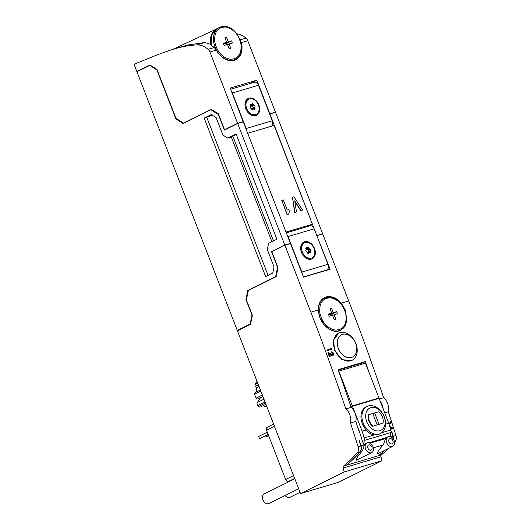 <?xml version="1.0" encoding="UTF-8"?>
<svg xmlns="http://www.w3.org/2000/svg" width="530" height="530" viewBox="0 0 530 530"><rect width="100%" height="100%" fill="white"/><g stroke="black" fill="none" stroke-linecap="round" stroke-linejoin="round"><path stroke-width="0.79" d="M386.635 442.676A5.353 3.862 -116.4 0 1 386.218 441.086A5.353 3.862 -116.4 0 1 387.986 436.773A5.353 3.862 -116.4 0 1 389.683 436.495A5.353 3.862 -116.4 0 1 394.095 440.463A5.353 3.862 -116.4 0 1 394.512 442.053A5.353 3.862 -116.4 0 1 392.743 446.366A5.353 3.862 -116.4 0 1 391.047 446.644A5.353 3.862 -116.4 0 1 386.635 442.676M365.581 448.917A5.353 3.862 -116.4 0 1 365.163 447.327A5.353 3.862 -116.4 0 1 366.932 443.014A5.353 3.862 -116.4 0 1 368.628 442.742A5.353 3.862 -116.4 0 1 373.041 446.704A5.353 3.862 -116.4 0 1 373.458 448.3A5.353 3.862 -116.4 0 1 371.689 452.613A5.353 3.862 -116.4 0 1 369.993 452.885A5.353 3.862 -116.4 0 1 365.581 448.917M281.788 200.367L287.068 214.703L288.823 214.133A4.372 3.153 63.6 0 1 289.559 211.649L288.77 209.622L287.253 210.072L283.311 199.916L281.788 200.367L287.3 214.584L288.823 214.133M247.695 133.262L274.089 125.431L312.409 224.223L286.014 232.054M294.806 201.473L300.709 210.655L302.531 210.065L293.971 196.756L292.447 197.206L294.918 212.325L296.502 211.854L294.7 200.824L300.947 210.536L302.531 210.065M292.447 197.206L294.68 212.444L296.502 211.854M312.409 224.223L307.976 226.423M321.657 234.313L322.651 233.823L275.514 112.287L269.916 113.943L316.808 235.605M250.432 83.409L230.616 89.232M237.672 123.503L243.27 121.847L290.407 243.383L284.809 245.039L271.519 251.631L277.581 267.266L275.593 276.726L247.821 290.486L245.927 299.476L251.995 315.111L250.1 324.095L237.288 330.448L136.939 71.742L149.758 65.389L156.887 69.907L175.907 118.952L183.035 123.464L210.807 109.703L218.314 114.46L224.375 130.095L237.672 123.503L284.809 245.039M274.043 266.901L272.751 273.049L265.629 276.581L204.156 118.084L211.278 114.553L216.154 117.647L222.905 135.057L227.787 138.151L236.095 134.03L276.892 239.222L268.584 243.336L267.292 249.484L274.043 266.901M150.334 65.223L149.758 65.389M239.414 329.819L237.288 330.448M250.557 323.962L250.1 324.095M388.623 448.413A191.29 131.433 73.5 0 1 381.408 454.859A1.915 1.312 73.5 0 0 380.99 456.794L343.149 468.01L344.149 471.958L300.55 493.562L237.42 330.806L250.478 324.334L252.366 315.35L246.37 299.887L248.365 290.433L276.137 276.667L278.025 267.683L271.824 251.69L284.882 245.218L290.473 243.561L303.505 277.144L330.15 269.24L316.874 235.784M343.149 468.01A1.915 1.312 73.5 0 1 343.566 466.082A191.29 131.433 73.5 0 0 357.399 452.56A5.737 3.942 73.5 0 0 358.114 446.724A1530.315 1051.46 73.5 0 0 350.482 423.006A11.097 7.625 73.5 0 0 345.818 408.955A1530.315 1051.46 73.5 0 0 310.852 312.183L284.882 245.218M380.99 456.794L381.998 460.736L338.398 482.34L300.55 493.562M263.324 405.629A14.535 10.487 63.6 0 0 266.59 406.801A1.53 1.106 63.6 0 0 266.901 406.808M255.235 392.598A1.53 1.106 63.6 0 0 255.102 392.65A1.53 1.106 63.6 0 0 254.645 394.121A14.535 10.487 63.6 0 0 256.189 398.096A1.53 1.106 63.6 0 0 257.712 398.991L259.051 398.6A11.474 8.281 63.6 0 0 259.495 399.223M257.09 381.507L257.07 381.514A1.53 1.106 63.6 0 0 256.845 381.679A14.535 10.487 63.6 0 0 255.036 384.429A1.53 1.106 63.6 0 0 255.48 386.33L256.745 387.675A11.474 8.281 63.6 0 0 256.533 391.942M260.323 397.97L259.051 398.6M263.953 399.209L257.348 402.489L260.422 397.811L262.933 396.572M259.037 386.542L256.745 387.675M257.348 402.489A2.292 1.656 63.6 0 0 257.845 405.523A21.425 15.456 63.6 0 0 258.7 406.424A2.292 1.656 63.6 0 0 260.641 406.954L265.941 404.33M267.425 427.18A2.676 1.934 63.6 0 0 267.2 427.266A2.676 1.934 63.6 0 0 266.524 430.221L285.644 479.511A2.676 1.934 63.6 0 0 288.472 481.445L290.745 480.77M266.014 435.845L266.338 436.693L268.597 435.574M266.338 436.693L268.71 435.859M268.16 434.441L259.567 438.701L258.693 436.442L267.286 432.188M259.567 438.701L268.273 434.726M379.354 399.01L383.66 397.732A1530.315 1051.46 73.5 0 0 348.694 300.96L322.724 233.995L317.125 235.658M318.278 309.984A18.364 13.25 -116.4 0 1 324.526 297.602A18.364 13.25 -116.4 0 1 341.267 303.167L345.454 310.269L346.567 322.545L340.691 330.581L335.099 331.541L329.077 329.408L319.875 317.854L318.278 309.984L310.852 312.183M363.183 363.845L362.798 362.845L365.309 361.599L338.127 369.662A1530.315 1051.46 73.5 0 1 351.151 407.371L345.818 408.955M365.309 361.599A1530.315 1051.46 73.5 0 1 369.867 374.558M330.236 356.306L329.329 356.67A1530.315 1051.46 -106.5 0 0 327.911 352.768L328.302 352.569L329.799 356.432L330.236 356.306L329.209 353.656L332.767 355.464A1.795 1.298 63.6 0 0 333.045 355.378A1.795 1.298 63.6 0 0 333.476 353.344A1.994 1.438 63.6 0 0 331.336 351.913L331.535 352.423A1.391 1.007 63.6 0 1 333.032 353.45A1.272 0.914 63.6 0 1 332.734 354.901A1.272 0.914 63.6 0 1 332.542 354.961L328.302 352.569M331.336 351.913L331.131 352.629L332.601 353.662L332.085 355.186M333.045 355.378L331.747 355.67L329.461 354.305M331.747 349.191L327.129 350.635L327.282 349.946L327.48 350.456L331.747 349.191L330.773 347.938L331.111 348.813L327.282 349.946M330.766 348.985L330.773 347.938M338.564 333.251L333.642 339.922L334.45 350.058L341.87 359.638L351.383 360.632L352.072 360.294A15.112 10.905 -116.4 0 1 334.834 349.873A15.112 10.905 -116.4 0 1 338.65 333.211A15.112 10.905 -116.4 0 1 355.888 343.632A15.112 10.905 -116.4 0 1 352.072 360.294M338.359 348.495A12.435 8.97 -116.4 0 1 342.539 334.377A12.435 8.97 -116.4 0 1 355.683 343.36A12.435 8.97 -116.4 0 1 351.503 357.478A12.435 8.97 -116.4 0 1 338.359 348.495M327.129 350.635L327.48 350.456M329.329 356.67L329.799 356.432M332.601 353.662L333.032 353.45M331.131 352.629L331.535 352.423M332.224 355.709L332.694 355.478M332.151 355.716L332.615 355.484M332.065 355.716L332.529 355.484M331.965 355.709L332.436 355.478M331.86 355.696L332.33 355.464M331.806 355.683L332.27 355.451M331.747 355.67L332.211 355.438M331.681 355.65L332.144 355.418M331.614 355.623L332.078 355.392M331.541 355.59L332.005 355.365M331.462 355.557L331.919 355.325M331.29 355.471L331.747 355.246M331.111 355.372L331.568 355.146M330.939 355.272L331.389 355.047M330.766 355.166L331.217 354.941M383.66 397.732A11.097 7.625 73.5 0 1 388.324 411.79A1530.315 1051.46 73.5 0 1 395.956 435.508A5.737 3.942 73.5 0 1 395.241 441.344A191.29 131.433 73.5 0 1 394.525 442.166M381.998 460.736L344.149 471.958M387.986 436.773L385.522 438.601L383.627 444.167L378.44 450.672L377.102 454.117L392.743 446.366M351.012 406.967L352.45 406.252L362.096 431.128L364.183 437.926A3.823 2.63 73.5 0 1 364.335 440.403L363.494 444.385L365.382 443.829L364.468 444.842L362.573 450.407L357.386 456.913L356.047 460.365L371.689 452.613M359.135 440.755L359.386 440.629A1530.315 1051.46 73.5 0 1 361.043 445.856A5.737 3.942 73.5 0 1 360.327 451.692A191.29 131.433 73.5 0 1 346.567 465.154L346.527 465.048M359.386 440.629L359.121 440.708A1530.315 1051.46 73.5 0 1 360.778 445.935A5.737 3.942 73.5 0 1 360.062 451.772A191.29 131.433 73.5 0 1 346.302 465.234L346.567 465.154M384.833 450.288A191.29 131.433 73.5 0 1 378.817 455.588L378.778 455.482M384.449 450.48A191.29 131.433 73.5 0 1 378.552 455.667L378.817 455.588M391.378 431.188L391.365 431.148A1530.315 1051.46 73.5 0 1 393.022 436.375A5.737 3.942 73.5 0 1 393.399 439.098M388.914 423.761L391.63 422.953L388.94 423.848M390.55 422.794L390.259 421.9L390.736 421.661L391.021 422.562L388.748 423.231L390.835 430.022A3.823 2.63 73.5 0 1 390.981 432.5L389.961 436.541M390.597 429.254L393.499 428.399L390.623 429.34M391.63 431.069A1530.315 1051.46 73.5 0 1 393.293 436.296A5.737 3.942 73.5 0 1 393.631 439.476M388.324 411.79L384.727 412.857M366.932 443.014L365.382 443.829M368.906 442.782L386.436 437.588M351.151 407.371A11.097 7.625 73.5 0 1 355.809 421.429A1530.315 1051.46 73.5 0 1 358.956 431.089L359.221 431.009A1530.315 1051.46 73.5 0 1 363.494 444.385M355.809 421.429L350.482 423.006M362.798 362.845L338.286 370.112M380.262 401.342A11.097 7.625 73.5 0 1 383.21 408.955M359.221 431.009L357.445 426.431M352.066 406.444L350.953 406.775M338.802 371.073L352.311 405.9L378.963 397.997L365.455 363.169L338.657 371.146M378.963 397.997L376.969 398.984M352.311 405.9L350.893 406.603M385.595 424.159L388.748 423.225L379.102 398.355L352.45 406.252M367.045 406.417L366.091 406.888A15.112 10.905 63.6 0 0 362.275 423.55A15.112 10.905 63.6 0 0 366.197 429.916C368.555 432.805 371.219 434.487 374.187 434.958L378.976 434.236L380.46 433.494A15.112 10.905 -116.4 0 1 363.229 423.079A15.112 10.905 -116.4 0 1 367.045 406.417A15.112 10.905 -116.4 0 1 384.283 416.832A15.112 10.905 -116.4 0 1 380.46 433.494M366.197 429.916L362.096 431.128M366.753 421.701A12.435 8.97 -116.4 0 1 370.934 407.583A12.435 8.97 -116.4 0 1 384.078 416.567A12.435 8.97 -116.4 0 1 379.897 430.685A12.435 8.97 -116.4 0 1 366.753 421.701M372.676 426.286A9.374 6.764 -116.4 0 1 368.264 414.91L372.749 413.486L377.161 424.861L372.676 426.286L383.038 423.119L379.029 424.305L374.617 412.936L372.782 413.572M372.875 413.798L374.14 413.168M378.552 424.543L379.029 424.305M383.038 423.119A9.374 6.764 -116.4 0 0 378.632 411.744L374.617 412.936M376.691 425.093L377.161 424.861M373.153 426.047A9.374 6.764 -116.4 0 1 368.741 414.679M393.499 428.399L389.735 426.438M390.438 428.73L392.226 428.2L389.815 427.001M390.093 427.611L391.63 428.373M391.63 422.953L390.736 421.661M322.942 298.589A18.364 13.25 -116.4 0 1 324.4 298.304M340.2 330.183A18.364 13.25 -116.4 0 1 339.028 331.224M330.746 297.814C338.875 299.708 343.99 305.598 346.09 315.482C346.627 325.188 342.956 330.044 335.086 330.064C326.957 328.176 321.842 322.286 319.742 312.395C319.206 302.696 322.876 297.834 330.746 297.814M334.125 314.767L337.458 313.78L336.63 311.647L333.304 312.634L331.581 308.195L329.978 308.665L331.7 313.111L328.368 314.098L329.196 316.231L332.529 315.244L334.251 319.683L335.854 319.212L334.125 314.767L332.635 315.509M332.383 315.284L331.886 313.998L336.63 311.647M328.587 314.654L331.7 313.111M330.084 308.937L331.581 308.195M331.886 313.998L328.699 314.946M328.693 314.919L333.304 312.634M317.059 235.479L322.651 233.823M136.8 71.391L149.857 64.918L156.986 69.437L175.94 118.296L183.44 123.053L211.212 109.293L218.34 113.804L224.548 129.797L237.599 123.331L209.933 51.993A5.353 3.677 73.5 0 0 208.124 49.343A24.87 17.086 73.5 0 0 196.723 44.917A191.29 131.433 73.5 0 0 175.642 48.548A191.29 131.433 73.5 0 0 174.502 48.892A573.871 394.3 73.5 0 0 152.965 56.597L134.044 64.282L136.8 71.391L138.933 70.755M236.738 33.768A24.87 17.086 73.5 0 1 245.966 38.127A5.353 3.677 73.5 0 1 247.775 40.77L275.448 112.108L274.447 112.599M269.598 113.89L275.448 112.108M250.412 83.362L256.825 80.182L269.849 113.764M175.642 48.548L187.262 45.103L204.878 42.499L210.801 44.421L210.331 44.56L214.252 47.528L216.273 50.111A18.364 13.25 63.6 0 0 235.797 59.724A18.364 13.25 63.6 0 0 241.428 42.652L239.838 39.942M256.825 80.182L230.172 88.086L243.197 121.668L237.599 123.331M210.801 44.421A17.702 12.773 -116.4 0 1 215.253 29.773M235.168 59.393A18.364 13.25 -116.4 0 1 234.061 60.387M225.714 27.023C233.843 28.918 238.957 34.808 241.057 44.692C241.594 54.398 237.924 59.261 230.053 59.281C221.924 57.386 216.81 51.496 214.71 41.612C214.173 31.906 217.843 27.043 225.714 27.023M229.099 43.983L232.425 42.99L231.603 40.863L228.271 41.85L226.548 37.405L224.945 37.882L226.668 42.321L223.342 43.308L224.163 45.441L227.496 44.454L229.218 48.899L230.822 48.422L229.099 43.983L227.602 44.719M227.35 44.5L226.853 43.215L231.603 40.863M223.554 43.864L226.668 42.321M225.051 38.147L226.548 37.405M226.853 43.215L223.667 44.156M223.66 44.136L228.271 41.85M225.608 129.486L224.548 129.797M242.203 122.165L243.197 121.668M184.506 122.735L183.44 123.053M289.413 243.873L290.407 243.383M272.579 251.313L271.519 251.631M276.156 276.554L275.593 276.726M248.881 290.175L247.821 290.486M246.496 299.304L245.927 299.476M286.319 232.842L310.017 225.82A4.591 3.153 73.5 0 1 314.171 228.808L327.957 264.344A4.591 3.153 73.5 0 1 326.758 270.022L325.625 270.578M301.477 252.386A9.374 6.764 -116.4 0 1 304.631 241.74A9.374 6.764 -116.4 0 1 314.535 248.51A9.374 6.764 -116.4 0 1 311.382 259.15A9.374 6.764 -116.4 0 1 301.477 252.386M287.127 234.929A4.591 3.153 73.5 0 1 288.055 236.552L301.842 272.089A4.591 3.153 73.5 0 1 302.266 273.957M311.978 257.871L311.15 258.282A8.414 6.075 -116.4 0 1 301.55 252.479A8.414 6.075 -116.4 0 1 303.677 243.197L304.505 242.786A8.414 6.075 -116.4 0 1 314.104 248.59A8.414 6.075 -116.4 0 1 311.978 257.871A8.414 6.075 -116.4 0 1 302.378 252.068A8.414 6.075 -116.4 0 1 304.505 242.786M310.706 252.161L310.149 251.392A2.484 1.795 63.6 0 0 310.183 250.67L310.779 250.319A3.346 2.418 63.6 0 0 310.262 248.987L309.54 249.027A2.484 1.795 63.6 0 0 309.017 248.471L308.924 247.563A3.346 2.418 63.6 0 0 307.798 247.159L307.632 247.967A2.484 1.795 -116.4 0 0 307.135 248.1A2.484 1.795 -116.4 0 0 307.082 248.133L306.386 247.576A3.346 2.418 63.6 0 0 305.777 248.497L306.333 249.266A2.484 1.795 63.6 0 0 306.307 249.988L305.704 250.339A3.346 2.418 63.6 0 0 306.221 251.67L306.943 251.631A2.484 1.795 63.6 0 0 307.466 252.187L307.559 253.095A3.346 2.418 63.6 0 0 308.685 253.499L308.851 252.691A2.484 1.795 63.6 0 0 309.348 252.558A2.484 1.795 63.6 0 0 309.401 252.525L310.096 253.082A3.346 2.418 63.6 0 0 310.706 252.161L309.619 252.697M308.599 252.817L308.255 252.333L310.149 251.392M308.255 252.333A2.484 1.795 63.6 0 0 308.281 251.611L310.183 250.67M307.784 253.221L308.851 252.691M305.929 248.702L307.082 248.133M305.982 248.782L307.632 247.967M308.281 251.611L308.877 251.26A3.346 2.418 63.6 0 0 308.361 249.928L307.645 249.968A2.484 1.795 63.6 0 0 307.122 249.411L307.022 248.51A3.346 2.418 63.6 0 0 306.804 248.378M307.022 248.51L308.924 247.563M307.122 249.411L309.017 248.471M307.645 249.968L309.54 249.027M308.361 249.928L310.262 248.987M308.877 251.26L310.779 250.319M298.701 488.786L269.002 503.5A5.353 3.862 -116.4 0 1 262.893 499.81A5.353 3.862 -116.4 0 1 264.245 493.9L294.806 478.756M300.06 492.297L290.056 497.259A5.353 3.862 -116.4 0 1 285.087 495.53M176.629 118.733L175.907 118.952M211.53 109.491L210.807 109.703M271.903 241.693L231.338 137.098M233.021 136.594L227.787 138.151M273.48 240.911L232.922 136.343A7.46 0.643 -21.2 0 1 236.254 134.448M268.074 275.368L206.766 117.309A26.778 2.305 -21.2 0 1 212.159 115.116M206.766 117.309L204.156 118.084M230.636 89.278L254.334 82.249A4.591 3.153 73.5 0 1 258.488 85.237L272.268 120.774A4.591 3.153 73.5 0 1 271.453 126.213M245.787 108.816A9.374 6.764 -116.4 0 1 248.941 98.176A9.374 6.764 -116.4 0 1 258.845 104.94A9.374 6.764 -116.4 0 1 255.698 115.586A9.374 6.764 -116.4 0 1 245.787 108.816M231.444 91.365A4.591 3.153 73.5 0 1 232.365 92.982L246.152 128.518A4.591 3.153 73.5 0 1 246.582 130.387M256.295 114.301L255.46 114.712A8.414 6.075 -116.4 0 1 245.86 108.915A8.414 6.075 -116.4 0 1 247.987 99.633L248.822 99.223A8.414 6.075 -116.4 0 1 258.421 105.026A8.414 6.075 -116.4 0 1 256.295 114.301A8.414 6.075 -116.4 0 1 246.695 108.498A8.414 6.075 -116.4 0 1 248.822 99.223M255.016 108.59L254.466 107.822A2.484 1.795 63.6 0 0 254.493 107.1L255.096 106.755A3.346 2.418 63.6 0 0 254.579 105.417L253.857 105.463A2.484 1.795 63.6 0 0 253.333 104.907L253.234 103.999A3.346 2.418 63.6 0 0 252.114 103.589L251.949 104.397A2.484 1.795 -116.4 0 0 251.452 104.536A2.484 1.795 -116.4 0 0 251.399 104.562L250.703 104.006A3.346 2.418 63.6 0 0 250.094 104.933L250.65 105.702A2.484 1.795 63.6 0 0 250.617 106.417L250.021 106.768A3.346 2.418 63.6 0 0 250.538 108.1L251.253 108.06A2.484 1.795 63.6 0 0 251.776 108.617L251.876 109.524A3.346 2.418 63.6 0 0 253.002 109.935L253.168 109.127A2.484 1.795 63.6 0 0 253.658 108.988A2.484 1.795 63.6 0 0 253.718 108.961L254.413 109.518A3.346 2.418 63.6 0 0 255.016 108.59L253.93 109.134M252.916 109.246L252.565 108.763L254.466 107.822M252.565 108.763A2.484 1.795 63.6 0 0 252.598 108.041L254.493 107.1M252.101 109.65L253.168 109.127M250.24 105.132L251.399 104.562M250.299 105.218L251.949 104.397M252.598 108.041L253.194 107.696A3.346 2.418 63.6 0 0 252.677 106.358L251.955 106.404A2.484 1.795 63.6 0 0 251.432 105.848L251.339 104.94A3.346 2.418 63.6 0 0 251.114 104.814M251.339 104.94L253.234 103.999M251.432 105.848L253.333 104.907M251.955 106.404L253.857 105.463M252.677 106.358L254.579 105.417M253.194 107.696L255.096 106.755M391.299 444.007C389.934 443.683 389.066 442.689 388.715 441.026C388.623 439.397 389.245 438.575 390.57 438.568C391.942 438.893 392.803 439.88 393.154 441.55C393.247 443.179 392.624 444.001 391.299 444.007M370.245 450.248C368.88 449.93 368.019 448.936 367.661 447.274C367.575 445.637 368.191 444.816 369.516 444.816C370.887 445.134 371.749 446.127 372.1 447.79C372.192 449.427 371.57 450.242 370.245 450.248M262.88 396.433L257.712 398.991M262.337 395.049L256.189 398.096M260.8 391.074L254.645 394.121M258.401 384.886L255.48 386.33M257.706 383.104L255.036 384.429M265.026 401.965L257.845 405.523M265.457 403.078L258.7 406.424M266.524 430.221L274.46 426.292M285.644 479.511L293.574 475.576M288.472 481.445L294.66 478.378M348.694 300.96L341.267 303.167M332.297 355.696L332.767 355.464M381.408 454.859L343.566 466.082M383.13 444.935L373.372 447.824M362.076 451.176L360.327 451.692M360.062 451.772L357.399 452.56M395.241 441.344L394.426 441.583M393.022 436.375L391.1 436.945M395.956 435.508L393.293 436.296M390.981 432.5L364.335 440.403M385.522 438.601L370.046 443.186M364.468 444.842L361.043 445.856M360.778 445.935L358.114 446.724M374.187 434.958L364.183 437.926M390.835 430.022L381.706 432.725M337.729 331.409A17.788 12.833 -116.4 0 1 337.484 331.528L340.339 330.117A17.788 12.833 -116.4 0 1 334.708 331.025A17.788 12.833 -116.4 0 1 320.047 317.848A17.788 12.833 -116.4 0 1 324.539 298.238A17.788 12.833 -116.4 0 1 330.177 297.323M216.273 50.111L209.933 51.993M247.775 40.77L241.428 42.652M245.966 38.127L240.083 39.869M211.457 45.322A17.788 12.833 -116.4 0 1 216.896 28.739L211.543 35.146L211.205 45.149M232.696 60.619A17.788 12.833 -116.4 0 1 232.597 60.665L235.307 59.327A17.788 12.833 -116.4 0 1 229.675 60.234A17.788 12.833 -116.4 0 1 215.014 47.064A17.788 12.833 -116.4 0 1 219.506 27.447A17.788 12.833 -116.4 0 1 225.144 26.533M214.252 47.528L208.124 49.343M204.878 42.499L196.723 44.917M327.957 264.344L301.842 272.089M314.171 228.808L288.055 236.552M326.758 270.022L303.425 276.938M272.268 120.774L246.152 128.518M258.488 85.237L232.365 92.982M260.396 390.027L255.102 392.65M267.2 427.266L273.606 424.093M340.339 330.117C352.841 325.115 344.54 297.973 330.362 297.29L324.539 298.238L321.929 299.529M235.307 59.327C247.808 54.325 239.507 27.182 225.329 26.5L219.506 27.447L216.896 28.739M215.895 29.316L172.164 49.628"/></g></svg>
